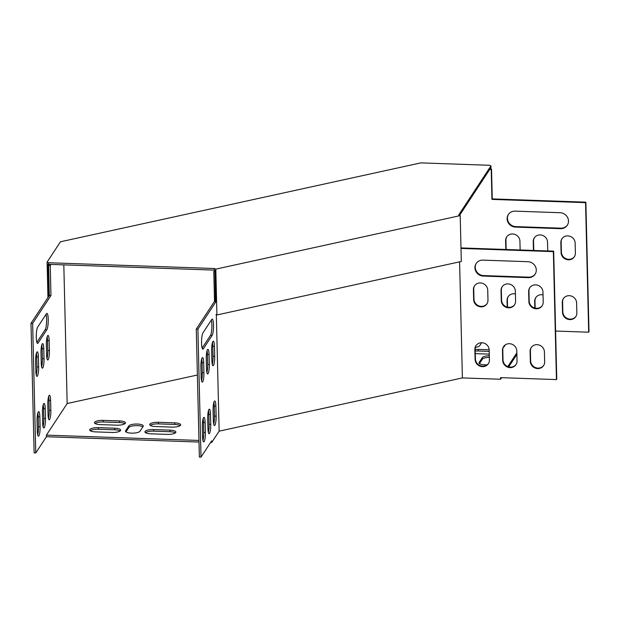 <?xml version="1.0" encoding="UTF-8"?>
<svg xmlns="http://www.w3.org/2000/svg" width="620" height="620" viewBox="0 0 620 620"><rect width="100%" height="100%" fill="white"/><g stroke="black" fill="none" stroke-linecap="round" stroke-linejoin="round"><path stroke-width="0.93" d="M48.647 264.337L214.334 270.103L214.295 268.507L48.608 262.74L48.647 264.337L48.066 264.097L48.841 296.197M459.544 215.357L491.001 167.493L490.963 165.897L458.692 215.001L460.203 215.621L215.806 269.127L214.295 268.507M48.608 262.74L47.097 262.121L60.465 241.777L420.817 162.889L489.451 165.276L490.963 165.897M215.683 302.118L214.915 270.336L214.334 270.103M215.806 269.127L216.915 314.968L461.311 261.469L460.203 215.621M216.915 314.968L215.985 314.588M47.097 262.121L47.949 297.553M490.443 168.338L490.459 168.973M507.811 366.591L516.84 352.858M460.986 247.922L553.675 251.147L556.768 379.107L556.45 379.587L500.542 377.642L500.58 379.238L501.603 377.681M508.702 366.885L516.879 354.446M199.004 442.037L46.43 436.728L46.392 435.139L198.966 440.44M210.645 442.44L211.707 442.479L211.668 440.882L201.004 457.111L197.912 329.15L216.016 301.607M214.938 271.204L213.792 271.452L214.512 301.351L196.276 329.096L199.369 457.056L201.004 457.111M542.291 305.575A7.293 6.843 33.3 0 1 534.339 307.892A7.293 6.843 33.3 0 1 529.201 301.08L528.961 291.113A7.293 6.843 33.3 0 1 529.868 287.595M514.678 304.614A7.293 6.843 33.3 0 1 506.726 306.931A7.293 6.843 33.3 0 1 501.588 300.119L501.348 290.152A7.293 6.843 33.3 0 1 502.254 286.634M543.74 365.366A7.293 6.843 33.3 0 1 535.788 367.691A7.293 6.843 33.3 0 1 530.643 360.871L530.402 350.904A7.293 6.843 33.3 0 1 531.317 347.394M516.119 364.405A7.293 6.843 33.3 0 1 508.175 366.73A7.293 6.843 33.3 0 1 503.029 359.91L502.789 349.944A7.293 6.843 33.3 0 1 503.696 346.433M488.506 363.444A7.293 6.843 33.3 0 1 480.562 365.769A7.293 6.843 33.3 0 1 475.416 358.949L475.176 348.983A7.293 6.843 33.3 0 1 476.082 345.472M487.064 303.653A7.293 6.843 33.3 0 1 479.113 305.97A7.293 6.843 33.3 0 1 473.975 299.158L473.734 289.191A7.293 6.843 33.3 0 1 474.641 285.68M535.231 274.001A8.339 7.82 33.3 0 1 528.62 277.156L483.623 275.59A8.339 7.82 33.3 0 1 476.408 271.304A8.339 7.82 33.3 0 1 476.307 263.283M528.883 301.56L528.643 291.594A7.293 6.843 33.3 0 1 529.705 287.835A7.293 6.843 33.3 0 1 537.672 285.223A7.293 6.843 33.3 0 1 542.957 292.09L543.197 302.056A7.293 6.843 33.3 0 1 542.136 305.815A7.293 6.843 33.3 0 1 534.169 308.427A7.293 6.843 33.3 0 1 528.883 301.56L529.201 301.08M501.27 300.599L501.03 290.633A7.293 6.843 33.3 0 1 502.092 286.874A7.293 6.843 33.3 0 1 510.058 284.262A7.293 6.843 33.3 0 1 515.344 291.137L515.584 301.095A7.293 6.843 33.3 0 1 514.523 304.854A7.293 6.843 33.3 0 1 506.555 307.466A7.293 6.843 33.3 0 1 501.27 300.599L501.588 300.119M530.325 361.351L530.085 351.393A7.293 6.843 33.3 0 1 531.146 347.634A7.293 6.843 33.3 0 1 539.113 345.022A7.293 6.843 33.3 0 1 544.407 351.889L544.647 361.855A7.293 6.843 33.3 0 1 543.585 365.614A7.293 6.843 33.3 0 1 535.618 368.226A7.293 6.843 33.3 0 1 530.325 361.351L530.643 360.871M500.58 379.238L462.396 377.913L459.591 261.841M460.993 248.419L553.358 251.627L556.45 379.587M502.712 360.39L502.471 350.432A7.293 6.843 33.3 0 1 503.533 346.673A7.293 6.843 33.3 0 1 511.5 344.061A7.293 6.843 33.3 0 1 516.793 350.928L517.034 360.894A7.293 6.843 33.3 0 1 515.972 364.653A7.293 6.843 33.3 0 1 507.997 367.265A7.293 6.843 33.3 0 1 502.712 360.39L503.029 359.91M475.098 359.437L474.858 349.471A7.293 6.843 33.3 0 1 475.92 345.712A7.293 6.843 33.3 0 1 483.887 343.1A7.293 6.843 33.3 0 1 489.172 349.967L489.42 359.933A7.293 6.843 33.3 0 1 488.351 363.692A7.293 6.843 33.3 0 1 480.384 366.304A7.293 6.843 33.3 0 1 475.098 359.437L475.416 358.949M473.657 299.638L473.417 289.672A7.293 6.843 33.3 0 1 474.478 285.913A7.293 6.843 33.3 0 1 482.445 283.301A7.293 6.843 33.3 0 1 487.731 290.175L487.971 300.134A7.293 6.843 33.3 0 1 486.909 303.893A7.293 6.843 33.3 0 1 478.942 306.505A7.293 6.843 33.3 0 1 473.657 299.638L473.975 299.158M482.918 260.137L527.922 261.702A8.339 7.82 33.3 0 1 535.207 266.12A8.339 7.82 33.3 0 1 535.083 274.249A8.339 7.82 33.3 0 1 528.302 277.644L483.305 276.078A8.339 7.82 33.3 0 1 476.013 271.661A8.339 7.82 33.3 0 1 476.144 263.523A8.339 7.82 33.3 0 1 482.918 260.137M490.04 168.958L491.536 169.012L492.257 198.904L585.869 202.167L589 331.716L588.682 332.204L555.605 331.049M562.061 238.615A7.293 6.843 -146.7 0 0 561.154 242.126L561.394 252.092A7.293 6.843 -146.7 0 0 566.54 258.912A7.293 6.843 -146.7 0 0 574.484 256.587M534.448 237.654A7.293 6.843 -146.7 0 0 533.541 241.172L533.766 250.449M563.51 298.414A7.293 6.843 -146.7 0 0 562.596 301.925L562.836 311.891A7.293 6.843 -146.7 0 0 567.982 318.711A7.293 6.843 -146.7 0 0 575.933 316.386M535.897 297.453A7.293 6.843 -146.7 0 0 534.982 300.964L535.161 308.125M508.276 296.492A7.293 6.843 -146.7 0 0 507.369 300.003L507.54 307.163M506.835 236.693A7.293 6.843 -146.7 0 0 505.928 240.211L506.153 249.488M508.501 214.303A8.339 7.82 -146.7 0 0 508.601 222.324A8.339 7.82 -146.7 0 0 515.817 226.61L560.821 228.176A8.339 7.82 -146.7 0 0 567.432 225.021M575.151 243.11A7.293 6.843 -146.7 0 0 569.865 236.243A7.293 6.843 -146.7 0 0 561.898 238.855A7.293 6.843 -146.7 0 0 560.837 242.614L561.077 252.58A7.293 6.843 -146.7 0 0 566.362 259.447A7.293 6.843 -146.7 0 0 574.329 256.835A7.293 6.843 -146.7 0 0 575.391 253.076L575.151 243.11M547.755 250.937L547.538 242.149A7.293 6.843 -146.7 0 0 542.252 235.282A7.293 6.843 -146.7 0 0 534.285 237.894A7.293 6.843 -146.7 0 0 533.223 241.653L533.433 250.441M576.6 302.909A7.293 6.843 -146.7 0 0 571.307 296.042A7.293 6.843 -146.7 0 0 563.34 298.654A7.293 6.843 -146.7 0 0 562.278 302.405L562.518 312.372A7.293 6.843 -146.7 0 0 567.812 319.238A7.293 6.843 -146.7 0 0 575.779 316.634A7.293 6.843 -146.7 0 0 576.84 312.875L576.6 302.909M489.722 169.446L491.218 169.493L491.939 199.392L585.551 202.647L588.682 332.204M543.027 294.895A7.293 6.843 -146.7 0 0 535.726 297.693A7.293 6.843 -146.7 0 0 534.665 301.444L534.827 308.039M515.414 293.934A7.293 6.843 -146.7 0 0 508.113 296.732A7.293 6.843 -146.7 0 0 507.052 300.491L507.214 307.078M520.141 249.976L519.924 241.188A7.293 6.843 -146.7 0 0 514.639 234.321A7.293 6.843 -146.7 0 0 506.672 236.933A7.293 6.843 -146.7 0 0 505.61 240.692L505.819 249.48M560.495 228.664A8.339 7.82 -146.7 0 0 567.277 225.269A8.339 7.82 -146.7 0 0 567.401 217.132A8.339 7.82 -146.7 0 0 560.116 212.714L515.111 211.149A8.339 7.82 -146.7 0 0 508.338 214.543A8.339 7.82 -146.7 0 0 508.206 222.681A8.339 7.82 -146.7 0 0 515.499 227.098L560.495 228.664L560.821 228.176M216.333 314.728L219.147 431.164L462.396 377.913M214.954 271.785L215.442 301.738L214.512 301.351M214.722 271.839L213.792 271.452M202.29 373.945L201.066 374.216M197.385 375.022L67.169 403.527L46.392 435.139M475.331 347.386A7.293 2.131 -1.4 0 0 479.671 345.728L481.639 342.736M169.989 430.133L153.62 429.567A7.293 2.131 -1.4 0 0 144.933 431.861A7.293 2.131 -1.4 0 0 150.831 433.806L167.199 434.38A7.293 2.131 -1.4 0 0 175.886 432.078A7.293 2.131 -1.4 0 0 169.989 430.133L170.027 431.729L153.659 431.156A7.293 2.131 -1.4 0 0 145.483 432.644M95.604 431.884L111.972 432.458A7.293 2.131 -1.4 0 0 120.66 430.156A7.293 2.131 -1.4 0 0 114.754 428.211L98.394 427.645A7.293 2.131 -1.4 0 0 89.706 429.939A7.293 2.131 -1.4 0 0 95.604 431.884M174.77 422.863L158.402 422.29A7.293 2.131 -1.4 0 0 149.715 424.591A7.293 2.131 -1.4 0 0 155.612 426.537L171.98 427.103A7.293 2.131 -1.4 0 0 180.668 424.808A7.293 2.131 -1.4 0 0 174.77 422.863L174.809 424.452L158.441 423.886A7.293 2.131 -1.4 0 0 150.265 425.374M100.386 424.615L116.746 425.18A7.293 2.131 -1.4 0 0 125.442 422.887A7.293 2.131 -1.4 0 0 119.536 420.941L103.176 420.368A7.293 2.131 -1.4 0 0 94.488 422.67A7.293 2.131 -1.4 0 0 100.386 424.615M503.262 347.316A7.293 2.131 -1.4 0 0 504.223 346.58L505.37 344.829M489.312 355.725A7.293 2.131 -1.4 0 0 482.329 357.601L479.144 362.452A7.293 2.131 -1.4 0 0 479.012 362.878A7.293 2.131 -1.4 0 0 487.188 364.8M139.957 431.257L143.142 426.413A7.293 2.131 -1.4 0 0 143.274 425.986A7.293 2.131 -1.4 0 0 136.656 424.026A7.293 2.131 -1.4 0 0 128.821 425.909L125.635 430.761A7.293 2.131 -1.4 0 0 125.504 431.187A7.293 2.131 -1.4 0 0 132.122 433.147A7.293 2.131 -1.4 0 0 139.957 431.257M475.292 353.64A7.293 2.131 -1.4 0 0 475.517 353.648L489.273 354.121M489.172 349.781L478.307 349.401A7.293 2.131 -1.4 0 0 475.191 349.494M219.147 431.164L211.707 442.479M46.43 436.728L35.766 452.957L34.131 452.894L31 323.346L32.635 323.4L50.964 295.515L50.243 265.616L51.034 264.415M175.375 432.892A7.293 2.131 -1.4 0 0 170.027 431.729M120.148 430.97A7.293 2.131 -1.4 0 0 114.793 429.807L98.433 429.242A7.293 2.131 -1.4 0 0 90.257 430.729M180.157 425.614A7.293 2.131 -1.4 0 0 174.809 424.452M124.93 423.693A7.293 2.131 -1.4 0 0 119.575 422.53L103.215 421.964A7.293 2.131 -1.4 0 0 95.038 423.452M489.35 357.322A7.293 2.131 -1.4 0 0 482.368 359.197L479.477 363.599M142.848 426.854A7.293 2.131 -1.4 0 0 135.416 425.646A7.293 2.131 -1.4 0 0 128.859 427.506L125.968 431.907M489.211 351.377L478.346 350.998A7.293 2.131 -1.4 0 0 475.23 351.091M553.675 251.147L553.358 251.627M196.276 329.096L197.912 329.15M202.136 348.076L210.475 335.389A8.339 1.581 92 0 0 211.823 328.321A8.339 1.581 92 0 0 211.296 320.153M201.508 380.672A7.293 1.38 92 0 0 202.283 372.643L202.042 362.677A7.293 1.38 92 0 0 201.671 358.957M212.265 364.304A7.293 1.38 92 0 0 213.047 356.275L212.807 346.309A7.293 1.38 92 0 0 212.435 342.589M206.886 372.488A7.293 1.38 92 0 0 207.669 364.459L207.421 354.493A7.293 1.38 92 0 0 207.049 350.773M213.706 424.096A7.293 1.38 92 0 0 214.489 416.074L214.249 406.108A7.293 1.38 92 0 0 213.877 402.38M202.949 440.464A7.293 1.38 92 0 0 203.732 432.442L203.492 422.476A7.293 1.38 92 0 0 203.12 418.748M208.328 432.279A7.293 1.38 92 0 0 209.111 424.258L208.87 414.292A7.293 1.38 92 0 0 208.498 410.564M202.957 332.839A8.339 1.581 92 0 0 201.547 342.007A8.339 1.581 92 0 0 202.864 349.145A8.339 1.581 92 0 0 203.345 348.781L212.11 335.451A8.339 1.581 92 0 0 213.52 326.275A8.339 1.581 92 0 0 212.21 319.145A8.339 1.581 92 0 0 211.722 319.502L202.957 332.839M203.685 362.739A7.293 1.38 92 0 0 202.538 357.57A7.293 1.38 92 0 0 200.896 366.978L201.136 376.945A7.293 1.38 92 0 0 202.275 382.114A7.293 1.38 92 0 0 203.926 372.705L203.685 362.739L202.042 362.677M214.442 346.371A7.293 1.38 92 0 0 213.296 341.202A7.293 1.38 92 0 0 211.653 350.61L211.893 360.577A7.293 1.38 92 0 0 213.032 365.746A7.293 1.38 92 0 0 214.683 356.337L214.442 346.371L212.807 346.309M209.064 354.555A7.293 1.38 92 0 0 207.917 349.385A7.293 1.38 92 0 0 206.274 358.794L206.514 368.76A7.293 1.38 92 0 0 207.654 373.93A7.293 1.38 92 0 0 209.304 364.521L209.064 354.555L207.421 354.493M215.884 406.162A7.293 1.38 92 0 0 214.745 400.993A7.293 1.38 92 0 0 213.094 410.409L213.334 420.375A7.293 1.38 92 0 0 214.474 425.545A7.293 1.38 92 0 0 216.124 416.129L215.884 406.162L214.249 406.108M205.127 422.53A7.293 1.38 92 0 0 203.988 417.361A7.293 1.38 92 0 0 202.337 426.777L202.577 436.736A7.293 1.38 92 0 0 203.717 441.913A7.293 1.38 92 0 0 205.367 432.496L205.127 422.53L203.492 422.476M210.506 414.346A7.293 1.38 92 0 0 209.366 409.177A7.293 1.38 92 0 0 207.715 418.593L207.956 428.56A7.293 1.38 92 0 0 209.095 433.729A7.293 1.38 92 0 0 210.746 424.312L210.506 414.346L208.87 414.292M491.536 169.012L491.218 169.493M31 323.346L49.329 295.461L48.608 265.562L49.399 264.36M48.608 265.562L50.243 265.616M67.169 403.527L63.814 264.864M35.766 452.957L32.635 323.4M49.329 295.461L50.964 295.515M46.02 314.402A8.339 1.581 -88 0 1 46.547 322.571A8.339 1.581 -88 0 1 45.198 329.638L36.859 342.325M36.394 353.206A7.293 1.38 -88 0 1 36.766 356.926L37.006 366.893A7.293 1.38 -88 0 1 36.231 374.922M47.151 336.838A7.293 1.38 -88 0 1 47.523 340.558L47.763 350.525A7.293 1.38 -88 0 1 46.988 358.554M41.773 345.022A7.293 1.38 -88 0 1 42.145 348.742L42.385 358.709A7.293 1.38 -88 0 1 41.61 366.738M48.6 396.63A7.293 1.38 -88 0 1 48.972 400.357L49.212 410.324A7.293 1.38 -88 0 1 48.43 418.345M37.843 412.998A7.293 1.38 -88 0 1 38.215 416.725L38.456 426.692A7.293 1.38 -88 0 1 37.673 434.713M43.222 404.814A7.293 1.38 -88 0 1 43.594 408.541L43.834 418.508A7.293 1.38 -88 0 1 43.051 426.529M46.833 329.701L38.068 343.031A8.339 1.581 -88 0 1 37.587 343.395A8.339 1.581 -88 0 1 36.27 336.257A8.339 1.581 -88 0 1 37.681 327.089L46.446 313.751A8.339 1.581 -88 0 1 46.934 313.394A8.339 1.581 -88 0 1 48.244 320.524A8.339 1.581 -88 0 1 46.833 329.701L45.198 329.638M35.859 371.194L35.619 361.228A7.293 1.38 -88 0 1 37.262 351.819A7.293 1.38 -88 0 1 38.401 356.988L38.649 366.955A7.293 1.38 -88 0 1 36.998 376.363A7.293 1.38 -88 0 1 35.859 371.194M46.616 354.826L46.376 344.86A7.293 1.38 -88 0 1 48.019 335.451A7.293 1.38 -88 0 1 49.166 340.62L49.406 350.587A7.293 1.38 -88 0 1 47.755 359.995A7.293 1.38 -88 0 1 46.616 354.826M41.238 363.01L40.998 353.044A7.293 1.38 -88 0 1 42.641 343.635A7.293 1.38 -88 0 1 43.78 348.804L44.028 358.771A7.293 1.38 -88 0 1 42.377 368.179A7.293 1.38 -88 0 1 41.238 363.01M48.058 414.625L47.818 404.659A7.293 1.38 -88 0 1 49.468 395.242A7.293 1.38 -88 0 1 50.608 400.411L50.848 410.378A7.293 1.38 -88 0 1 49.197 419.794A7.293 1.38 -88 0 1 48.058 414.625M37.301 430.993L37.061 421.026A7.293 1.38 -88 0 1 38.711 411.61A7.293 1.38 -88 0 1 39.851 416.779L40.091 426.746A7.293 1.38 -88 0 1 38.44 436.162A7.293 1.38 -88 0 1 37.301 430.993M42.679 422.809L42.439 412.843A7.293 1.38 -88 0 1 44.09 403.426A7.293 1.38 -88 0 1 45.229 408.596L45.469 418.562A7.293 1.38 -88 0 1 43.819 427.978A7.293 1.38 -88 0 1 42.679 422.809M492.257 198.904L491.939 199.392M585.869 202.167L585.551 202.647M478.346 350.998L478.307 349.401M125.658 431.605L125.635 430.761M128.859 427.506L128.821 425.909M482.368 359.197L482.329 357.601M479.167 363.297L479.144 362.452M103.215 421.964L103.176 420.368M119.575 422.53L119.536 420.941M158.441 423.886L158.402 422.29M98.433 429.242L98.394 427.645M114.793 429.807L114.754 428.211M153.659 431.156L153.62 429.567M43.834 418.508L45.469 418.562M43.594 408.541L45.229 408.596M209.111 424.258L210.746 424.312M38.456 426.692L40.091 426.746M38.215 416.725L39.851 416.779M203.732 432.442L205.367 432.496M49.212 410.324L50.848 410.378M48.972 400.357L50.608 400.411M214.489 416.074L216.124 416.129M42.385 358.709L44.028 358.771M42.145 348.742L43.78 348.804M207.669 364.459L209.304 364.521M47.763 350.525L49.406 350.587M47.523 340.558L49.166 340.62M213.047 356.275L214.683 356.337M37.006 366.893L38.649 366.955M36.766 356.926L38.401 356.988M202.283 372.643L203.926 372.705M37.13 343L38.068 343.031M202.407 348.75L203.345 348.781M210.475 335.389L212.11 335.451M534.982 300.964L534.665 301.444M502.789 349.944L502.471 350.432M562.596 301.925L562.278 302.405M562.836 311.891L562.518 312.372M530.402 350.904L530.085 351.393M507.369 300.003L507.052 300.491M475.176 348.983L474.858 349.471M533.541 241.172L533.223 241.653M501.348 290.152L501.03 290.633M505.928 240.211L505.61 240.692M473.734 289.191L473.417 289.672M561.154 242.126L560.837 242.614M561.394 252.092L561.077 252.58M528.961 291.113L528.643 291.594M515.817 226.61L515.499 227.098M528.62 277.156L528.302 277.644M483.623 275.59L483.305 276.078"/></g></svg>
